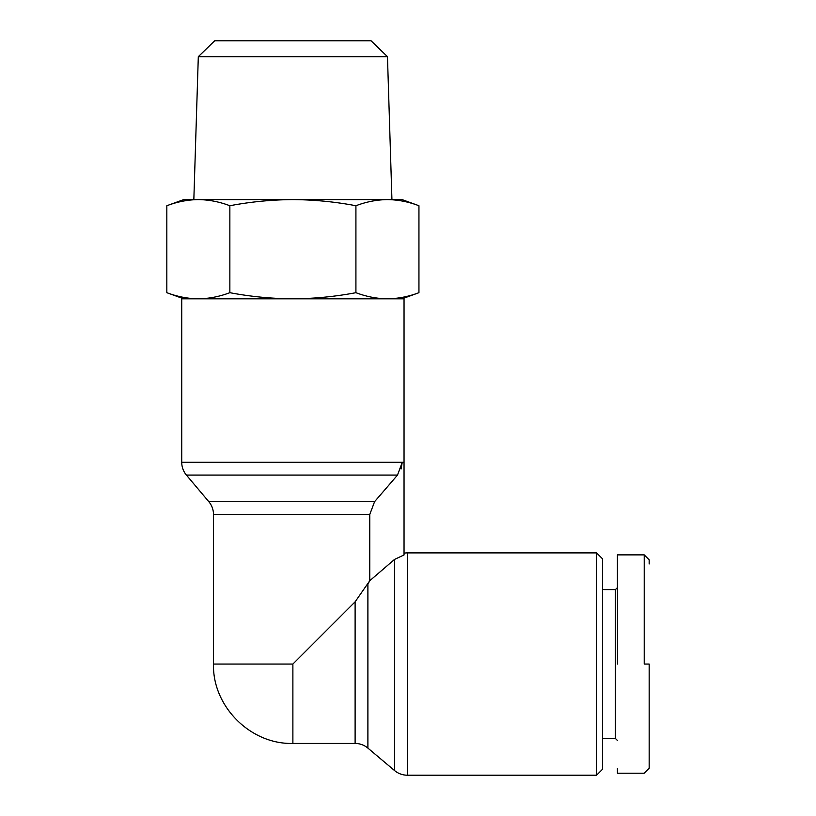 <?xml version="1.0" encoding="UTF-8"?>
<svg xmlns="http://www.w3.org/2000/svg" width="816" height="816" viewBox="0 0 816 816"><rect width="100%" height="100%" fill="white"/><g stroke="black" fill="none" stroke-linecap="round" stroke-linejoin="round"><path stroke-width="1.22" d="M404.042 553.166A19.849 19.849 0 0 1 407.317 552.891L407.317 775.2A19.849 19.849 0 0 1 394.526 770.539L394.526 559.429L404.042 554.962L404.042 462.284L402.247 462.284L401.054 469.027M181.733 462.284A19.849 19.849 0 0 0 186.405 475.075L397.504 475.075L402.247 462.284L181.733 462.284L181.733 298.829L292.883 298.829C271.687 298.676 250.685 296.626 229.857 292.689C219.443 296.626 208.937 298.676 198.349 298.829C187.751 298.676 177.245 296.626 166.831 292.689C177.245 296.626 187.751 298.676 198.349 298.829M649.169 664.051L649.169 768.244L649.169 664.051L644.212 664.051L644.212 554.88L644.212 664.051M617.416 554.88L644.212 554.88L649.169 559.837L649.169 563.968M596.567 552.891L602.524 558.848L602.524 769.243L596.567 775.2L596.567 552.891L407.317 552.891M596.567 775.2L407.317 775.2M602.524 738.48L615.427 738.48L615.427 589.611L617.416 587.632M355.113 601.82L355.113 743.437A19.849 19.849 0 0 1 367.894 748.109L367.894 584.113L369.76 580.747L355.113 601.82L292.883 664.051L292.883 743.437C250.543 744.6 212.333 706.391 213.496 664.051L292.883 664.051M355.113 743.437L292.883 743.437M394.526 559.429L369.76 580.747L369.76 514.488L374.575 501.697L397.504 475.075M374.575 501.697L208.825 501.697A19.849 19.849 0 0 1 213.496 514.488L369.76 514.488M183.722 298.829L166.831 292.689L166.831 205.734C177.245 201.787 187.751 199.747 198.349 199.594C187.751 199.747 177.245 201.787 166.831 205.734L183.722 199.594L198.349 199.594C208.937 199.747 219.443 201.787 229.857 205.734L229.857 292.689M198.308 56.671L214.679 40.8L371.086 40.8L387.467 56.671L198.308 56.671L193.841 199.594M387.416 199.594L391.935 199.594L387.467 56.671M617.416 768.397L617.416 773.211L644.212 773.211L649.169 768.254M617.416 664.051L617.416 554.88L617.416 664.051M404.042 462.284L404.042 298.829L292.883 298.829C314.078 298.676 335.09 296.626 355.919 292.689L355.919 205.734C335.09 201.787 314.078 199.747 292.883 199.594C271.687 199.747 250.685 201.787 229.857 205.734M418.945 205.734C408.53 201.787 398.024 199.747 387.427 199.594L402.053 199.594L418.945 205.734L418.945 292.689C408.53 296.626 398.024 298.676 387.427 298.829C376.829 298.676 366.323 296.626 355.919 292.689M198.349 199.594L387.427 199.594C376.829 199.747 366.323 201.787 355.919 205.734M602.524 589.611L615.427 589.611M213.496 664.051L213.496 514.488M208.825 501.697L186.405 475.075M367.894 748.109L394.526 770.539M615.427 738.48L617.416 740.469M402.053 298.829L418.945 292.689"/></g></svg>
